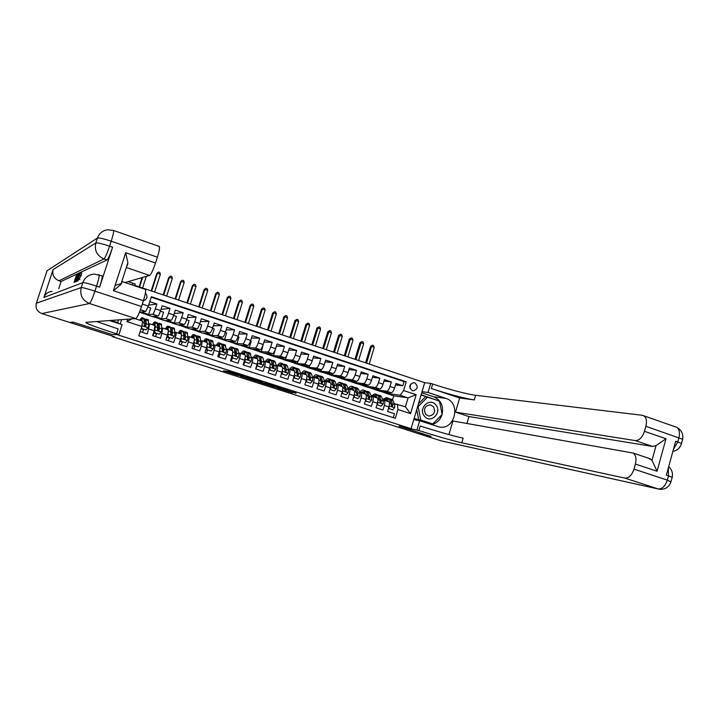 <?xml version="1.0" encoding="UTF-8"?>
<svg xmlns="http://www.w3.org/2000/svg" width="719" height="719" viewBox="0 0 719 719"><rect width="100%" height="100%" fill="white"/><g stroke="black" fill="none" stroke-linecap="round" stroke-linejoin="round"><path stroke-width="1.08" d="M244.109 376.379L229.01 371.57L223.438 370.788L238.079 375.471L232.983 373.718L241.063 375.92L235.967 374.078L244.109 376.379M414.701 382.751L413.955 382.589C409.066 384.35 408.527 387.056 412.338 390.705L413.039 390.857C417.964 389.132 418.521 386.436 414.701 382.751M295.976 393.293L283.214 388.88L276.644 387.784L292.633 392.862L279.394 388.476L296.084 392.942M116.793 334.605L112.074 334.542L73.527 322.238L69.977 322.534L114.519 336.744L112.479 336.69L376.145 420.714L381.124 421.747L418.143 433.548L430.762 436.289L399.027 426.16L411.088 428.686L116.802 334.56M262.606 382.301L245.979 376.999L240.092 376.127L256.431 381.313L262.606 382.301M266.255 383.416L281.165 388.206L274.631 387.119L258.373 381.969L266.255 383.416M395.531 384.881L402.82 385.743L395.953 383.461L394.605 387.999L390.004 386.48C388.979 389.482 387.838 391.055 386.561 391.199L374.806 389.608L378.329 389.959L378.679 388.799M384.018 381.106L391.37 381.933L384.458 379.632L383.092 384.189L378.464 382.661C377.439 385.681 376.298 387.262 375.048 387.406L363.562 385.914L367.014 386.238L367.373 385.033M372.415 377.304L379.83 378.095L372.864 375.785L371.498 380.351L366.834 378.814C365.8 381.843 364.677 383.434 363.454 383.595L352.247 382.202L355.608 382.49L355.986 381.241M360.722 373.485L368.209 374.24L361.199 371.903L359.815 376.486L355.123 374.941C354.09 377.978 352.975 379.578 351.78 379.758L340.851 378.464L344.131 378.724L344.527 377.412M348.949 369.638L356.507 370.348L349.443 368.002L348.05 372.595L343.322 371.031C342.28 374.087 341.183 375.704 340.015 375.884L329.374 374.689L332.564 374.923L332.978 373.556M337.085 365.764L344.716 366.429L337.597 364.066L336.195 368.676L331.432 367.103C330.389 370.159 329.302 371.795 328.17 371.984L317.807 370.896L320.917 371.094L321.384 369.566M325.132 361.873L332.834 362.475L325.671 360.093L324.26 364.731L319.461 363.14C318.409 366.214 317.34 367.849 316.225 368.056L306.168 367.076L309.188 367.247L309.763 365.369M313.089 357.954L320.872 358.502L313.655 356.103L312.235 360.749L307.39 359.149C306.348 362.232 305.287 363.886 304.209 364.102L294.439 363.23L297.369 363.365L298.133 360.884M300.955 354.009L308.819 354.494L301.549 352.076L300.111 356.741L295.239 355.123C294.188 358.224 293.136 359.886 292.094 360.12L282.63 359.347L285.47 359.455L286.557 355.905M288.723 350.045L296.677 350.459L289.344 348.023L287.906 352.696L282.998 351.079C281.938 354.188 280.904 355.86 279.889 356.103L270.73 355.447L273.481 355.51L275.44 349.182M276.402 346.055L284.445 346.396L277.058 343.934L275.611 348.634L270.659 346.998C269.598 350.117 268.582 351.807 267.594 352.058L258.741 351.51L261.41 351.546L263.037 345.084M263.99 342.046L272.115 342.298L264.673 339.826L263.217 344.536L258.229 342.882C257.168 346.019 256.162 347.717 255.2 347.987L246.671 347.547L249.241 347.547L251.228 341.183L250.554 340.959M251.47 338.011L259.694 338.164L252.198 335.674L250.733 340.402L245.709 338.739C244.64 341.885 243.651 343.601 242.725 343.88L234.511 343.556L236.982 343.52L238.987 337.13L237.971 336.798M238.861 333.967L247.183 334.011L239.634 331.495L238.151 336.24L233.091 334.569C232.021 337.723 231.042 339.449 230.143 339.736L222.27 339.53L224.643 339.467L226.656 333.059L225.29 332.6M226.152 329.895L234.574 329.814L226.97 327.289L225.478 332.043L220.374 330.363C219.304 333.526 218.333 335.27 217.48 335.575L209.93 335.485L212.204 335.378L214.226 328.942L212.518 328.385M213.336 325.815L221.874 325.599L214.208 323.047L212.698 327.819L207.566 326.12C206.488 329.302 205.535 331.055 204.708 331.369L197.5 331.405L199.675 331.261L201.715 324.808L199.648 324.125M200.412 321.717L209.076 321.339L201.347 318.769L199.828 323.559L194.66 321.851C193.573 325.042 192.638 326.803 191.847 327.136L184.972 327.289L187.048 327.118L189.106 320.638L186.679 319.838M187.389 317.609L196.179 317.052L188.387 314.464L186.859 319.272L181.646 317.546C180.559 320.755 179.642 322.525 178.878 322.876L172.362 323.146L174.331 322.939L176.398 316.441L173.612 315.515M174.259 313.493L183.174 312.729L175.328 310.123L173.791 314.949L168.534 313.214C167.446 316.432 166.547 318.22 165.819 318.58L159.645 318.975L161.514 318.733L163.599 312.208L160.436 311.165M161.011 309.377L170.079 308.379L162.17 305.746L160.625 310.59C159.537 313.817 158.638 315.614 157.928 315.983L151.979 316.459L146.847 314.769L148.608 314.491L150.702 307.939L147.889 307.013M140.151 331.639L147.296 333.94L149.705 323.82L148.707 323.82M154.891 325.509L154.172 330.794L152.617 335.656L160.562 338.227L162.898 328.116L161.892 328.098M168.03 329.787L168.147 329.823C168.525 330.407 168.273 332.16 167.383 335.081L165.846 339.925L173.728 342.478L175.265 337.642C176.146 334.721 176.389 332.969 175.993 332.385L174.969 332.349M181.08 334.038L181.197 334.083C181.61 334.668 181.377 336.42 180.505 339.332L178.968 344.167L186.796 346.693L188.324 341.876C189.187 338.964 189.412 337.211 188.98 336.618L187.947 336.564M194.022 338.263L194.148 338.298C194.588 338.901 194.382 340.644 193.519 343.556L191.991 348.364L199.765 350.872L201.275 346.073C202.138 343.17 202.336 341.417 201.877 340.815L200.826 340.743M206.874 342.451L207 342.487C207.476 343.098 207.288 344.841 206.434 347.744L204.924 352.535L212.626 355.024L214.136 350.243C214.981 347.349 215.161 345.596 214.666 344.985L213.606 344.904M219.619 346.603L219.762 346.648C220.266 347.259 220.095 349.012 219.25 351.906L217.749 356.678L225.398 359.149L226.889 354.377C227.734 351.492 227.887 349.749 227.366 349.128L226.296 349.021M232.273 350.728L232.417 350.773C232.956 351.393 232.803 353.146 231.967 356.022L230.475 360.785L238.07 363.239L239.553 358.484C240.389 355.608 240.523 353.856 239.966 353.236L238.879 353.119M244.828 354.818L244.981 354.871C245.547 355.501 245.422 357.244 244.595 360.12L243.112 364.866L250.643 367.292L252.117 362.565C252.944 359.698 253.061 357.945 252.477 357.307L251.371 357.181M257.294 358.88L257.456 358.934C258.049 359.572 257.941 361.315 257.114 364.182L255.649 368.91L263.127 371.328L264.592 366.609C265.41 363.751 265.509 361.999 264.889 361.36L263.774 361.217M269.661 362.915L269.832 362.969C270.461 363.607 270.362 365.36 269.553 368.218L268.097 372.927L275.521 375.318L276.968 370.618C277.777 367.769 277.858 366.025 277.21 365.369L276.087 365.225M281.947 366.915L282.118 366.969C282.774 367.625 282.702 369.368 281.893 372.217L280.446 376.909L287.816 379.29L289.254 374.608C290.054 371.768 290.117 370.015 289.442 369.359L288.301 369.198M294.134 370.887L294.305 370.941C294.997 371.606 294.943 373.35 294.143 376.19L292.705 380.872L300.021 383.227L301.45 378.562C302.241 375.731 302.286 373.979 301.585 373.314L300.425 373.143M306.231 374.833L306.411 374.887C307.13 375.561 307.085 377.304 306.303 380.135L304.874 384.8L312.136 387.137L313.556 382.481C314.338 379.659 314.365 377.915 313.628 377.241L312.468 377.062M318.238 378.742L318.427 378.805C319.164 379.479 319.146 381.232 318.373 384.045L316.953 388.691L324.161 391.019L325.572 386.382C326.345 383.569 326.354 381.816 325.59 381.142L324.413 380.953M330.156 382.625L330.354 382.688C331.126 383.371 331.117 385.123 330.354 387.927L328.942 392.565L336.097 394.875L337.499 390.246C338.263 387.442 338.254 385.699 337.472 385.007L336.276 384.809M341.992 386.48L342.19 386.552C342.99 387.244 343.008 388.988 342.244 391.783L340.842 396.403L347.942 398.694L349.335 394.084C350.09 391.289 350.063 389.545 349.254 388.853L348.05 388.646M353.739 390.309L353.946 390.381C354.773 391.082 354.8 392.826 354.045 395.612L352.661 400.213L359.707 402.487L361.091 397.904C361.837 395.108 361.792 393.365 360.956 392.664L359.743 392.448M365.405 394.111L365.612 394.183C366.465 394.884 366.51 396.627 365.764 399.413L364.389 404.006L371.381 406.262L372.757 401.687C373.503 398.901 373.44 397.158 372.577 396.448L371.346 396.223M376.981 397.886L377.196 397.958C378.068 398.668 378.14 400.411 377.403 403.188L376.028 407.763L382.975 410.001L384.341 405.435C385.078 402.667 384.998 400.923 384.108 400.213L382.868 399.98M394.605 387.999C393.581 391.001 392.421 392.565 391.145 392.7L379.281 391.073L374.806 389.608M383.092 384.189C382.068 387.199 380.926 388.781 379.668 388.925L368.074 387.397L363.562 385.914M371.498 380.351C370.465 383.38 369.332 384.971 368.101 385.123L356.786 383.694L352.247 382.202M359.815 376.486C358.781 379.524 357.667 381.124 356.462 381.295L345.417 379.965L340.851 378.464M348.05 372.595C347.016 375.642 345.911 377.259 344.734 377.439L333.976 376.208L329.374 374.689M336.195 368.676C335.162 371.732 334.065 373.359 332.915 373.547L322.445 372.415L317.807 370.896M324.26 364.731C323.217 367.795 322.13 369.431 321.016 369.638L310.833 368.604L306.168 367.076M312.235 360.749C311.183 363.832 310.114 365.477 309.026 365.692L299.14 364.767L294.439 363.23M300.111 356.741C299.059 359.833 298.008 361.486 296.947 361.72L287.357 360.902L282.63 359.347M287.906 352.696C286.854 355.806 285.811 357.478 284.778 357.711L275.494 357.01L270.73 355.447M275.611 348.634C274.55 351.744 273.517 353.433 272.519 353.676L263.549 353.083L258.741 351.51M263.217 344.536C262.156 347.663 261.141 349.353 260.17 349.614L251.515 349.137L246.671 347.547M250.733 340.402C249.664 343.538 248.666 345.246 247.722 345.524L239.391 345.156L234.511 343.556M238.151 336.24C237.081 339.395 236.093 341.112 235.185 341.399L227.177 341.148L222.27 339.53M225.478 332.043C224.4 335.207 223.429 336.941 222.557 337.238L214.873 337.103L209.93 335.485M212.698 327.819C211.629 331.001 210.667 332.744 209.831 333.059L202.479 333.041L197.5 331.405M199.828 323.559C198.75 326.75 197.806 328.511 197.006 328.835L189.996 328.942L184.972 327.289M186.859 319.272C185.781 322.472 184.855 324.242 184.082 324.584L177.413 324.808L172.362 323.146M173.791 314.949C172.704 318.166 171.796 319.946 171.059 320.297L164.741 320.647L159.645 318.975M143.369 300.803C147.332 299.122 148.006 296.552 145.382 293.082M134.768 285.371L424.704 382.688L411.088 428.686M120.199 324.035L121.61 319.649M402.82 385.743L404.051 381.582L406.19 381.816L151.35 296.704L148.348 306.069L145.687 311.525L139.477 312.199M406.19 381.816L403.593 390.543L416.157 394.704L410.549 413.623L397.949 409.533L395.333 418.296L138.794 335.854L141.814 326.444L126.966 321.627L127.757 319.182M142.326 304.074L148.348 306.069M258.337 355.752L260.521 360.911M235.176 352.849L235.652 352.885M222.539 348.796L223.079 348.832M210.281 343.916L209.804 344.716L210.406 344.752M197.186 340.626L197.635 340.644M148.644 305.135L156.877 303.993L155.331 308.837C154.234 312.073 153.345 313.87 152.653 314.248L146.847 314.769M393.311 417.649L394.488 413.713L387.595 411.493L388.952 406.936C389.68 404.168 389.599 402.424 388.7 401.705L388.476 401.633M170.079 308.379L168.534 313.214M183.174 312.729L181.646 317.546M196.179 317.052L194.66 321.851M209.076 321.339L207.566 326.12M221.874 325.599L220.374 330.363M234.574 329.814L233.091 334.569M247.183 334.011L245.709 338.739M259.694 338.164L258.229 342.882M272.115 342.298L270.659 346.998M284.445 346.396L282.998 351.079M296.677 350.459L295.239 355.123M308.819 354.494L307.39 359.149M320.872 358.502L319.461 363.14M332.834 362.475L331.432 367.103M344.716 366.429L343.322 371.031M356.507 370.348L355.123 374.941M368.209 374.24L366.834 378.814M379.83 378.095L378.464 382.661M391.37 381.933L390.004 386.48M404.051 381.582L151.197 297.172M156.877 303.993L149.768 301.629M392.52 399.89L393.733 395.818L408.068 397.877L400.088 395.252L385.968 393.275L389.572 393.653L389.905 392.538M393.733 395.818L385.968 393.275M145.687 311.525L140.412 309.79M134.956 318.634L142.605 321.132L141.814 326.444M112.649 336.141L112.479 336.69M394.3 403.701L405.417 406.81L408.068 397.877L416.157 394.704M368.748 387.487L374.842 389.491M357.442 383.775L363.598 385.797M346.064 380.036L352.283 382.086M334.605 376.28L340.887 378.338M323.056 372.487L329.41 374.572M311.426 368.667L317.843 370.779M299.715 364.821L306.204 366.951M287.924 360.947L294.475 363.104M276.042 357.046L282.666 359.221M264.071 353.119L270.766 355.321M252.018 349.164L258.786 351.384M239.876 345.174L246.716 347.421M227.644 341.157L234.556 343.43M215.323 337.112L222.306 339.404M202.911 333.041L209.966 335.36M190.4 328.934L197.536 331.279M177.809 324.799L185.017 327.163M165.109 320.629L172.398 323.02M152.32 316.432L159.69 318.85M139.477 312.208L146.883 314.643M379.974 391.172L386.004 393.149M141.095 312.019L148.608 314.491M143.171 330.659L143.854 329.329M144.798 326.381L145.157 325.249M154.091 316.288L161.514 318.733M156.158 334.838L156.796 333.526M157.758 330.497L157.928 329.976M169.064 338.946L169.639 337.687M166.988 320.521L174.331 322.939M181.979 343.116L182.392 341.813M179.786 324.727L187.048 327.118M194.642 347.214L195.047 345.911M192.485 328.907L199.675 331.261M207.144 351.249L207.611 349.973M205.086 333.041L212.204 335.378M219.646 355.294L220.032 354.161M217.605 337.157L224.643 339.467M230.026 341.237L236.982 343.52M242.348 345.282L249.241 347.547M254.589 349.308L261.41 351.546M266.74 353.299L273.481 355.51M278.792 357.262L285.47 359.455M290.764 361.19L297.369 363.365M302.654 365.099L309.188 367.247M314.455 368.973L320.917 371.094M326.165 372.819L332.564 374.923M337.795 376.639L344.131 378.724M349.344 380.432L355.608 382.49M360.812 384.198L367.014 386.238M372.19 387.945L378.329 389.959M397.949 409.533L397.427 404.204M400.088 395.252L403.593 390.543M383.497 391.657L389.572 393.653M131.82 318.877L126.966 321.627M410.549 413.623L405.417 406.81M410.046 388.539L410.549 384.153M248.388 377.79L242.114 376.702L249.295 378.841L252.953 379.335L248.415 377.718M271.638 385.357L263.801 383.11L271.638 385.357M141.661 326.929L141.922 328.61L145.912 329.895L148.096 327.666L148.734 324.602L148.141 319.73M145.553 324.368L144.708 326.336M143.638 329.266L142.452 332.376M142.065 320.953L141.76 317.636L139.639 320.162M141.4 320.737L141.176 319.335L140.052 320.297M141.922 328.61L145.912 329.895M141.625 328.61L141.463 327.558M144.079 318.4L144.267 325.33L145.058 326.426L145.858 325.851L146.218 323.784L145.84 318.975L144.528 320.009M141.284 328.116L141.463 327.585M144.564 321.007L145.256 320.665L145.472 321.465L145.858 325.851M142.578 287.986L146.308 276.375M139.54 286.971L142.605 277.444M142.083 277.597L139.109 286.827M435.795 404.878C429.558 396.852 417.658 408.796 424.498 416.274C430.798 424.264 442.571 412.32 435.795 404.878M433.386 406.577L430.286 404.842C424.794 405.813 423.257 408.985 425.666 414.369L428.695 416.085C434.222 415.169 435.795 412.005 433.386 406.577M432.784 423.949L420.75 420.058L418.099 406.621L427.517 397.158L439.507 401.13L442.122 414.486L432.784 423.949L418.692 419.671L416.714 409.686M418.422 403.907L425.432 396.879L427.517 397.158M418.692 419.671L420.75 420.058M417.64 406.55L418.099 406.621M80.51 276.015L79.378 279.367M81.741 273.103L80.977 276.177L79.62 275.719L80.052 273.822M101.855 275.781L102.134 275.871C102.422 277.192 101.586 280.949 99.626 287.151L112.604 247.228C110.142 254.535 108.281 258.777 107.032 259.972L104.021 258.948L58.967 280.761C53.925 278.541 51.975 274.802 53.116 269.571L43.931 297.459C45.351 293.81 48.056 291.806 52.047 291.438M58.742 288.687L61.115 281.462L107.032 259.972M73.122 322.112L111.939 334.506L118.905 334.587L116.559 333.841C101.226 328.907 91.241 325.356 86.613 323.191L85.84 322.346L135.729 318.58L89.516 303.508L41.819 313.565L69.581 322.409L73.122 322.112M134.633 285.794L135.199 284.032L128.144 281.623M118.905 334.587L122.113 324.646L109.459 320.566M121.862 282.657L120.81 284.598L113.395 290.719L125.699 252.737L155.511 263.001L157.38 257.195L111.193 241.216L109.576 246.186L112.604 247.228M155.511 263.001C153.075 270.209 151.098 274.352 149.588 275.431L126.328 267.522M115.13 285.38L121.592 283.52M124.962 282.54L149.588 275.431M158.953 246.338L159.366 246.482C159.834 247.839 159.178 251.407 157.38 257.195M41.819 313.565C37.1 311.534 35.276 308.083 36.345 303.193L47.041 270.784L97.425 238.034L95.816 242.968C94.207 250.419 96.939 255.739 104.021 258.948C105.253 257.753 107.104 253.492 109.576 246.186C102.089 243.705 97.496 242.636 95.816 242.968L53.116 269.571M117.655 322.561L118.518 319.883M111.103 320.44L118.186 322.732L117.997 323.325M145.139 289.29L145.472 289.424C145.993 290.8 145.301 294.556 143.414 300.686L113.395 290.719M99.626 287.151L96.571 286.135L94.944 291.15L141.535 306.528L143.414 300.686M141.535 306.528C139.091 313.763 137.149 317.78 135.729 318.58M61.115 281.462L58.967 280.761M116.559 333.841L118.15 328.898L96.598 321.537M125.699 252.737L127.883 262.714L127.425 265.464M74.075 282.396L76.663 274.496L77.436 274.128L75.109 279.637L75.774 279.853M75.109 279.637L74.228 282.333M76.448 275.539L77.113 275.763M75.073 281.983L78.065 273.84L75.89 281.641M75.711 281.722L77.697 274.964L75.225 281.92M78.155 274.514L78.623 274.667M78.218 273.885L78.838 274.092M76.852 281.255L77.203 280.042L76.268 281.488M76.106 281.56L79.288 273.274L77.014 281.183M78.146 276.312L77.14 279.089L78.272 276.348M79.288 273.274L79.872 273.463M77.895 280.823L78.542 279.089L79.908 279.547M79.998 273.804L78.371 277.84L79.728 278.289M78.371 277.84L77.436 281.012M77.248 281.093L80.384 272.654L79.881 275.35L81.247 275.799M78.542 279.089L78.092 280.743M675.186 426.753L676.669 427.275C679.338 429.216 680.102 432.703 678.943 437.736L677.783 441.969L675.662 441.232L666.351 475.169L668.49 475.879L667.322 480.13C665.219 486.242 662.127 489.163 658.047 488.911L624.892 478.099C628.828 478.297 631.866 475.304 633.996 469.121L667.322 480.13L670.953 481.865M658.469 489.037L441.367 440.909L418.458 433.656L431.094 436.397L399.144 426.196L418.907 430.555C434.078 435.426 454.138 441.151 461.796 442.787L624.892 478.099M413.758 419.662L419.653 420.777L439.354 426.996C455.073 430.295 461.283 402.739 445.852 398.389L428.021 392.457L430.717 383.353L432.658 384.009C447.703 389.096 467.808 394.389 475.654 395.279L642.328 415.285L676.669 427.275C681.441 429.899 683.427 433.89 682.619 439.255L645.86 426.286L644.467 431.328L666.01 438.743L657.058 471.251L651.98 460.358L656.052 445.591L652.475 446.427L635.308 440.594C639.29 440.576 642.346 437.494 644.467 431.328M419.653 420.777L416.948 429.926M657.058 471.251L635.398 464.052C636.63 458.677 635.875 455.01 633.124 453.051L452.907 420.983L448.926 434.573M466.937 423.464L468.95 416.562L455.504 412.131L635.308 440.594M459.639 397.993L431.328 388.521C446.382 393.59 466.478 398.928 474.306 399.89L459.639 397.993L455.504 412.131M635.398 464.052L633.996 469.121M422.035 391.702L428.021 392.457M424.695 382.715L430.717 383.353M645.86 426.286C647.055 421.208 646.372 417.703 643.811 415.798M649.023 458.389L651.98 460.358M468.95 416.562L652.475 446.427M418.907 430.555L420.247 426.008C435.408 430.897 455.469 436.586 463.144 438.15L461.796 442.787M656.052 445.591L666.01 438.743M421.711 392.79L433.674 396.762C440.936 400.07 443.749 405.965 442.113 414.45M442.095 414.512C440.28 420.004 436.748 423.374 431.508 424.605M414.135 418.395L432.685 423.931M439.336 401.076L421.136 394.749M427.481 397.158L421.055 395.028M437.709 400.537L439.273 400.753M154.459 329.823L155.196 332.906L159.16 334.191L161.326 331.962L161.937 328.898L161.191 323.99M158.728 328.232L157.731 330.461M156.625 333.472L155.43 336.564M154.72 329.823L155.349 326.75L154.873 321.932C154.396 321.645 153.605 322.579 152.509 324.727M154.576 325.41L154.297 323.622L152.922 324.862M155.196 332.906L159.16 334.191M154.882 332.906L154.423 329.949M152.752 335.234L154.54 330.695M156.499 333.859L154.037 333.059L152.967 335.773M157.155 322.678L157.524 329.644L158.306 330.731L159.106 330.156L159.438 328.089L158.926 323.253L157.668 324.089M154.037 333.059L154.639 331.306M157.731 325.141L158.342 324.943L158.593 325.752L159.106 330.156M154.666 292.049L160.355 274.281L157.353 273.256L156.796 273.418L151.188 290.88M151.655 291.033L157.353 273.256L158.584 272.052L159.789 272.456L160.355 274.281M156.796 273.418L158.584 272.052M167.68 334.101L168.372 337.175L172.308 338.442L174.456 336.222L175.041 333.167L174.151 328.232M171.778 332.133L170.7 334.425M169.504 337.642L168.309 340.725M167.904 334.101L168.498 331.037L167.895 326.183C167.374 325.887 166.556 326.812 165.442 328.942M167.653 329.67L167.311 327.864L165.882 329.086M168.372 337.175L172.308 338.442M168.039 337.166L167.608 334.353M169.378 338.029L166.943 337.238L165.864 339.934M170.142 326.92L170.691 327.963L170.682 333.913L171.446 335L172.254 334.425L172.56 332.358L171.904 327.496L170.7 328.179M166.943 337.238L167.707 335.027M170.789 329.275L171.607 329.994L172.254 334.425M166.673 296.075L172.326 278.37L169.342 277.345L168.749 277.498L163.186 294.907M163.68 295.069L169.342 277.345L170.556 276.141L171.751 276.554L172.326 278.37M168.749 277.498L170.556 276.141M180.793 338.343L181.449 341.408L185.349 342.666L187.479 340.455L188.036 337.4L187.003 332.43M184.72 336.052L183.803 337.876M182.293 341.777L181.089 344.85M180.981 338.343L181.548 335.288L180.811 330.407C180.262 330.102 179.417 331.01 178.276 333.131M180.631 333.895L180.235 332.088L178.743 333.283M181.449 341.408L185.349 342.666M181.089 341.39L180.685 338.73M183.03 331.135L184.019 336.088L183.731 338.155L184.495 339.242L185.295 338.667L185.574 336.591L184.792 331.711L183.633 332.268M183.749 333.409L184.531 334.209L185.295 338.667M178.591 300.075L184.208 282.423L181.251 281.417L180.622 281.551L175.094 298.906M175.625 299.077L181.251 281.417L182.446 280.203L183.633 280.608L184.208 282.423M180.622 281.551L182.446 280.203M193.815 342.55L194.427 345.605L198.291 346.855L200.412 344.653L200.943 341.597L199.765 336.6M197.554 339.988L196.925 341.112M194.984 345.884L193.779 348.94M193.959 342.559L194.498 339.503L193.627 334.596C193.043 334.281 192.171 335.18 191.011 337.283M193.501 338.092L193.052 336.267L191.506 337.445M194.427 345.605L198.291 346.855M194.049 345.587L193.663 343.062M195.82 335.315L196.952 340.294L196.691 342.37L197.437 343.448L198.237 342.873L198.498 340.797L197.581 335.89L196.458 336.339M196.602 337.535L197.348 338.388L198.237 342.873M190.427 304.047L196.017 286.459L193.069 285.452L192.422 285.578L186.922 302.87M187.479 303.058L193.069 285.452L194.247 284.239L195.424 284.643L196.017 286.459M192.422 285.578L194.247 284.239M206.73 346.729L207.297 349.776L211.143 351.016L213.192 348.868L213.741 345.767L212.429 340.743M207.584 349.964L206.371 353.002M206.838 346.738L207.351 343.682L206.353 338.757C205.733 338.433 204.834 339.314 203.657 341.399M206.281 342.253L205.778 340.42L204.178 341.57M207.297 349.776L211.143 351.016M206.901 349.749L206.542 347.367M208.51 339.467L209.786 344.473L209.544 346.549L210.281 347.619L211.08 347.043L211.314 344.976L210.73 341.049L210.281 340.042L209.175 340.393M209.364 341.651L211.08 347.043M202.192 308.002L207.737 290.458L204.807 289.46L204.133 289.577L198.669 306.815M199.253 307.013L204.807 289.46L205.967 288.247L207.135 288.652L207.737 290.458M204.133 289.577L205.967 288.247M219.547 350.881L220.077 353.91L223.888 355.141L225.973 352.948L226.449 349.901L224.993 344.85M222.908 347.843L222.495 348.49M220.086 354.009L218.864 357.037M219.619 350.89L220.041 347.457M219.96 346.971L218.98 342.891C218.333 342.55 217.408 343.421 216.203 345.488M218.962 346.387L218.405 344.545L216.752 345.668M220.077 353.91L223.888 355.141M219.663 353.874L219.331 351.645M221.101 343.583L221.847 344.68L222.306 350.692L223.034 351.762L223.834 351.187L224.04 349.119L222.872 344.158L221.803 344.437M222.027 345.74L223.834 351.187M213.867 311.92L219.376 294.431L216.473 293.442L215.763 293.541L210.334 310.734M210.955 310.941L216.473 293.442L217.614 292.229L218.774 292.624L219.376 294.431M215.763 293.541L217.614 292.229M232.264 354.997L232.758 358.017L236.542 359.239L238.564 357.109L239.059 354.009L237.468 348.931M235.437 351.771L235.077 352.292M232.498 358.026L231.266 361.046M232.309 355.006L232.74 351.834M232.579 350.962L231.518 346.98C230.826 346.639 229.882 347.493 228.66 349.551M231.554 350.495L230.943 348.634L229.235 349.74M232.758 358.017L236.542 359.239M232.327 357.972L232.012 355.878M233.612 347.672L234.403 348.778L234.969 354.809L235.688 355.869L236.479 355.294L236.668 353.227L235.904 349.272L235.383 348.248L234.322 348.463M234.601 349.829L236.479 355.294M225.46 315.812L230.934 298.376L228.049 297.396L227.312 297.486L221.919 314.625M222.566 314.841L228.049 297.396L229.172 296.183L230.323 296.579L230.934 298.376M227.312 297.486L229.172 296.183M244.882 359.087L245.341 362.088L249.098 363.311L251.156 361.127L251.569 358.08L249.844 352.975M244.864 361.855L243.588 365.018M244.891 359.096L245.341 356.103M245.107 354.988L243.957 351.052C243.238 350.692 242.258 351.537 241.018 353.577M244.047 354.566L243.382 352.696L241.629 353.775M245.341 362.088L249.098 363.311M244.891 362.043L244.604 360.084M246.015 351.726L246.86 352.849L247.534 358.889L248.244 359.949L249.035 359.374L249.205 357.307L248.352 353.335L247.794 352.31L246.752 352.472M247.075 353.892L248.54 359.329L249.035 359.374M236.973 319.676L242.411 302.295L239.544 301.324L238.78 301.405L233.423 318.481M234.097 318.706L239.544 301.324L240.649 300.111L241.8 300.497L242.411 302.295M238.78 301.405L240.649 300.111M257.393 363.203L257.833 366.133L261.563 367.337L263.603 365.162L263.99 362.124L263.037 358.134L262.138 357.001M257.258 365.342L255.811 368.964M257.528 362.673L257.833 360.408M257.546 359.006L256.306 355.087C255.551 354.719 254.553 355.554 253.295 357.577M256.44 358.601L255.73 356.732L253.924 357.783M257.833 366.133L261.563 367.337M257.366 366.079L257.096 364.254M257.833 360.12L260.152 360.875L260.008 362.942L260.709 363.994L261.5 363.428L260.7 357.37L260.107 356.336L259.092 356.453M259.469 357.936L260.979 363.374L261.5 363.428M248.406 323.514L253.807 306.186L250.967 305.216L250.176 305.287L244.855 322.319M245.556 322.552L250.967 305.216L252.054 304.011L253.196 304.398L253.807 306.186M250.176 305.287L252.054 304.011M269.814 367.31L270.227 370.15L273.93 371.346L275.952 369.18L276.321 366.142L275.287 362.133L274.334 360.983M269.562 368.82L268.349 372.1M269.886 363.005L268.555 359.096C267.783 358.718 266.749 359.536 265.473 361.549M268.753 362.619L267.989 360.731L266.129 361.765M270.227 370.15L273.93 371.346M269.751 370.087L269.499 368.398M270.569 359.752L271.494 360.902L272.384 366.969L273.085 368.011L273.867 367.445L273.984 365.378L272.959 361.378L272.339 360.336L271.333 360.408M271.764 361.963L273.328 367.391L273.867 367.445M259.766 327.325L265.131 310.06L262.309 309.089L261.482 309.152L256.207 326.129M256.935 326.372L262.309 309.089L263.379 307.885L264.511 308.271L265.131 310.06M261.482 309.152L263.379 307.885M282.127 371.39L282.531 374.132L286.207 375.318L288.22 373.152L288.562 370.123L287.438 366.106L286.45 364.946M282.145 366.987L280.725 363.077C279.916 362.691 278.864 363.49 277.57 365.486M280.967 366.6L280.158 364.704L278.244 365.71M282.531 374.132L286.207 375.318M282.037 374.069L281.803 372.505M282.702 363.724L283.681 364.875L285.362 372.002L286.144 371.435L286.243 369.368L285.137 365.351L284.481 364.299L283.475 364.344M283.978 365.971L285.587 371.372L286.144 371.435M271.045 331.108L276.375 313.897L273.571 312.936L272.726 312.99L267.477 329.913M268.232 330.165L273.571 312.936L274.631 311.722L275.745 312.109L276.375 313.897M272.726 312.99L274.631 311.722M294.359 375.435L294.745 378.086L298.394 379.264L300.389 377.107L300.704 374.078L299.499 370.051L298.466 368.874M289.442 369.359L294.305 370.941L292.804 367.023C291.959 366.627 290.88 367.418 289.577 369.404M293.091 370.546L292.238 368.64L290.278 369.629M294.745 378.086L298.394 379.264M294.233 378.014L294.026 376.585M294.754 367.661L295.77 368.829L297.549 375.965L298.331 375.399L298.403 373.332L297.217 369.296L296.525 368.245L295.536 368.254M296.102 369.961L297.756 375.327L298.331 375.399M282.243 334.874L287.546 317.708L284.76 316.755L283.888 316.8L278.666 333.67M279.448 333.931L284.76 316.755L285.803 315.551L286.917 315.929L287.546 317.708M283.888 316.8L285.803 315.551M306.492 379.452L306.869 382.014L310.491 383.182L312.468 381.025L312.765 378.005L311.48 373.961L310.401 372.775M306.384 374.878L304.793 370.941C303.921 370.537 302.825 371.319 301.495 373.278M305.135 374.473L304.227 372.559L302.223 373.521M306.869 382.014L310.491 383.182M306.339 381.933L306.15 380.63M306.707 371.57L307.777 372.748L309.646 379.893L310.419 379.326L310.482 377.259L309.215 373.215L308.487 372.154L307.507 372.136M308.145 373.943L309.826 379.246L310.419 379.326M304.928 373.799L304.479 374.257M293.37 338.604L298.646 321.501L295.877 320.548L294.97 320.584L289.784 337.4M290.602 337.678L295.877 320.548L296.893 319.344L297.999 319.721L298.646 321.501M294.97 320.584L296.893 319.344M318.544 383.434L318.903 385.905L322.498 387.074L324.467 384.926L324.736 381.906L323.37 377.843L322.247 376.648M318.382 378.787L316.693 374.833C315.785 374.419 314.661 375.192 313.313 377.16M317.079 378.365L316.126 376.441L314.077 377.385M318.903 385.905L322.498 387.074M318.355 385.824L318.184 384.656M318.58 375.453L319.694 376.639L321.663 383.793L322.427 383.227L322.463 381.169L321.114 377.107L320.359 376.037L319.389 376.001M320.117 377.915L321.815 383.146L322.427 383.227M316.836 377.601L316.315 378.113M304.425 342.316L309.664 325.258L306.914 324.323L305.988 324.341L300.83 341.112M301.665 341.39L306.914 324.323L307.921 323.11L309.017 323.487L309.664 325.258M305.988 324.341L307.921 323.11M330.506 387.397L330.848 389.779L334.416 390.929L336.366 388.79L336.618 385.77L335.171 381.699L334.011 380.495M330.282 382.67L328.502 378.697C327.567 378.266 326.408 379.048 325.033 381.025M328.942 382.229L327.945 380.297L325.842 381.223M330.848 389.779L334.416 390.929M330.291 389.689L330.138 388.646M330.372 379.308L331.522 380.504L333.58 387.658L334.344 387.101L334.362 385.042L332.933 380.971L332.151 379.884L331.18 379.83M332.007 381.897L333.724 387.011L334.344 387.101M328.655 381.394L328.071 381.951M315.407 346.001L320.602 328.996L317.879 328.062L316.926 328.08L311.803 344.796M312.666 345.084L317.879 328.062L318.868 326.848L319.955 327.226L320.602 328.996M316.926 328.08L318.868 326.848M342.379 391.325L342.702 393.617L346.243 394.758L348.185 392.619L348.409 389.608L346.891 385.528L345.686 384.314M342.1 386.516L340.231 382.535C339.26 382.095 338.065 382.868 336.672 384.863M340.725 386.067L339.674 384.126L337.526 385.033M342.702 393.617L346.243 394.758M342.127 393.527L341.992 392.601M342.073 383.128L343.269 384.341L345.417 391.504L346.181 390.947L346.172 388.88L344.671 384.8L343.853 383.712L342.891 383.64M343.844 385.923L345.533 390.848L346.181 390.947M340.393 385.159L339.736 385.752M326.309 349.659L331.477 332.708L328.763 331.783L327.783 331.783L322.696 348.454M323.586 348.751L328.763 331.783L329.742 330.569L330.821 330.938L331.477 332.708M327.783 331.783L329.742 330.569M354.161 395.216L354.476 397.427L357.99 398.56L359.913 396.43L360.12 393.419L358.52 389.33L357.28 388.107M353.829 390.345L351.879 386.337C350.863 385.887 349.65 386.669 348.221 388.664M352.409 389.878L351.321 387.927L349.137 388.799M354.476 397.427L357.99 398.56M353.883 397.328L353.775 396.537M353.694 386.93L354.925 388.152L357.163 395.324L357.918 394.758L357.9 392.7L356.318 388.611L355.474 387.514L354.512 387.424M352.04 388.898L351.321 389.527M356.57 392.493L357.262 394.659L357.918 394.758M337.139 353.299L342.28 336.393L339.584 335.476L338.577 335.467L333.526 352.085M334.443 352.391L339.584 335.476L340.545 334.263L341.615 334.632L342.28 336.393M338.577 335.467L340.545 334.263M365.863 399.09L366.16 401.211L369.656 402.334L371.561 400.213L371.741 397.212L370.069 393.104L368.784 391.864M365.468 394.138L363.437 390.12C362.403 389.662 361.163 390.426 359.725 392.403M364.021 393.661L362.879 391.702L360.632 392.583M366.16 401.211L369.656 402.334M365.558 401.112L365.459 400.438M365.225 390.705L366.501 391.936L368.829 399.108L369.584 398.551L369.539 396.493L367.885 392.385L366.052 391.181M363.733 392.951L363.356 393.446M363.607 392.628L362.825 393.275M368.263 396.475L368.901 398.443L369.584 398.551M347.897 356.912L353.002 340.06L350.333 339.143L349.299 339.125L344.275 355.689M345.219 356.013L350.333 339.143L351.276 337.93L352.346 338.298L353.002 340.06M349.299 339.125L351.276 337.93M377.475 402.928L377.763 404.968L381.232 406.082L383.128 403.97L383.281 400.968L381.537 396.852L380.216 395.603M377.035 397.904L374.914 393.868L371.247 395.98M375.543 397.418L374.356 395.45L372.038 396.331M377.763 404.968L381.232 406.082M377.142 404.86L377.062 404.312M376.675 394.443L377.996 395.693L380.414 402.865L381.16 402.307L381.097 400.249L379.371 396.142L377.511 394.911M375.192 396.582L374.743 397.158M375.084 396.322L374.248 396.996M379.848 400.384L380.459 402.2L381.16 402.307M358.583 360.498L363.661 343.7L361.001 342.792L359.949 342.765L354.961 359.275M355.923 359.599L361.001 342.792L361.936 341.579L362.996 341.938L363.661 343.7M359.949 342.765L361.936 341.579M389.006 406.738L389.285 408.698L392.718 409.803L394.605 407.691L394.74 404.698L392.925 400.564L391.558 399.315M388.512 401.642L386.31 397.598L382.679 399.539M386.984 401.148L385.761 399.171L383.371 400.061M389.285 408.698L392.718 409.803M388.053 398.164L389.401 399.413L391.909 406.603L392.646 406.046L392.574 403.988L390.768 399.863L388.889 398.614M386.57 400.195L386.049 400.843M386.489 399.998L385.582 400.69M391.352 404.231L391.936 405.929L392.646 406.046M369.207 364.066L374.248 347.313L371.606 346.414L370.537 346.378L365.567 362.843M366.555 363.176L371.606 346.414L372.523 345.201L373.574 345.56L374.248 347.313M370.537 346.378L372.523 345.201M391.145 392.7L386.561 391.199M379.668 388.925L375.048 387.406M368.101 385.123L363.454 383.595M356.462 381.295L351.78 379.758M344.734 377.439L340.015 375.884M332.915 373.547L328.17 371.984M321.016 369.638L316.225 368.056M309.026 365.692L304.209 364.102M296.947 361.72L292.094 360.12M284.778 357.711L279.889 356.103M272.519 353.676L267.594 352.058M260.17 349.614L255.2 347.987M247.722 345.524L242.725 343.88M235.185 341.399L230.143 339.736M222.557 337.238L217.48 335.575M209.831 333.059L204.708 331.369M197.006 328.835L191.847 327.136M184.082 324.584L178.878 322.876M171.059 320.297L165.819 318.58M157.928 315.983L152.653 314.248M154.172 330.794L148.851 329.077M388.952 406.936L384.341 405.435M377.403 403.188L372.757 401.687M365.764 399.413L361.091 397.904M354.045 395.612L349.335 394.084M342.244 391.783L337.499 390.246M330.354 387.927L325.572 386.382M318.373 384.045L313.556 382.481M306.303 380.135L301.45 378.562M294.143 376.19L289.254 374.608M281.893 372.217L276.968 370.618M269.553 368.218L264.592 366.609M257.114 364.182L252.117 362.565M244.595 360.12L239.553 358.484M231.967 356.022L226.889 354.377M219.25 351.906L214.136 350.243M206.434 347.744L201.275 346.073M193.519 343.556L188.324 341.876M180.505 339.332L175.265 337.642M167.383 335.081L162.108 333.373M160.625 310.59L155.331 308.837M233.702 373.017L233.486 373.718M233.253 372.873L233.01 373.646L233.244 372.873M256.719 380.369L256.431 381.313M255.227 379.893L254.912 380.881M274.919 386.184L274.631 387.119M273.418 385.699L273.112 386.687M141.922 325.734L148.042 327.72M143.512 329.653L141.041 328.853M146.101 319.928L148.599 320.746M142.011 318.598L144.519 319.416M146.218 323.784L148.734 324.602M142.398 322.534L144.627 323.262M132.305 285.012L132.871 283.25M36.345 303.193L81.238 287.582L82.865 282.612L43.931 297.459M102.134 275.871L94.288 274.092C88.68 274.577 84.869 277.417 82.865 282.612C84.474 282.522 89.048 283.699 96.571 286.135C98.539 279.925 99.384 276.168 99.114 274.856L98.35 274.586M159.366 246.482L113.629 230.493L107.571 229.765C102.574 230.574 99.186 233.324 97.425 238.034C99.123 237.665 103.707 238.726 111.193 241.216C113.054 235.356 113.863 231.788 113.629 230.493L113.341 230.386M89.516 303.508C90.657 302.6 92.472 298.475 94.944 291.15C87.403 288.723 82.838 287.528 81.238 287.582C79.62 295.078 82.379 300.38 89.516 303.508M431.328 388.521L432.658 384.009M474.306 399.89L475.654 395.279M440.63 440.72L659.053 489.163C665.093 489.828 669.092 487.275 671.052 481.505L672.211 477.272L668.49 475.879L668.373 467.817M672.103 477.65L672.211 477.272C673.02 473.093 671.852 469.543 668.697 466.613M672.876 451.379C677.361 450.516 680.228 447.883 681.468 443.47L677.783 441.969L673.478 449.213M682.457 439.848L681.315 444.036M433.674 396.762L445.852 398.389M154.738 329.895L161.272 332.016M159.223 324.215L161.703 325.024M155.16 322.894L157.65 323.703M159.438 328.089L161.937 328.898M155.349 326.75L157.856 327.567M167.913 334.173L174.402 336.285M172.245 328.475L174.708 329.275M168.219 327.154L170.691 327.963M172.56 332.358L175.041 333.167M168.498 331.037L170.987 331.845M180.99 338.424L187.434 340.509M182.168 342.163L179.84 341.408M185.169 332.699L187.614 333.49M181.17 331.387L183.624 332.187M185.574 336.591L188.036 337.4M181.548 335.288L184.019 336.088M193.968 342.63L200.358 344.707M194.858 346.27L192.863 345.623M197.995 336.887L200.421 337.678M194.031 335.593L196.467 336.384M198.498 340.797L200.943 341.597M194.498 339.503L196.952 340.294M206.847 346.81L213.192 348.868M207.458 350.351L205.778 349.802M210.73 341.049L213.139 341.831M206.793 339.754L209.202 340.545M211.314 344.976L213.741 345.767M207.351 343.682L209.786 344.473M219.628 350.962L225.919 353.002M219.96 354.395L218.603 353.955M223.357 345.174L225.748 345.956M219.457 343.898L221.847 344.68M224.04 349.119L226.449 349.901M220.104 347.834L222.522 348.625M232.318 355.078L238.564 357.109M232.372 358.413L231.329 358.071M235.904 349.272L238.277 350.045M232.021 348.005L234.403 348.778M236.668 353.227L239.059 354.009M232.767 351.959L235.158 352.741M244.909 359.167L251.102 361.181M244.694 362.394L243.957 362.16M248.352 353.335L250.697 354.108M244.496 352.076L246.86 352.849M249.205 357.307L251.569 358.08M245.332 356.049L247.704 356.822M257.402 363.221L263.549 365.216M260.7 357.37L263.037 358.134M256.881 356.121L259.226 356.885M261.644 361.36L263.99 362.124M269.823 367.256L275.907 369.233M272.959 361.378L275.287 362.133M269.176 360.138L271.494 360.902M273.984 365.378L276.321 366.142M270.245 364.165L272.51 364.901M282.163 371.265L288.166 373.206M285.137 365.351L287.438 366.106M281.372 364.12L283.681 364.875M286.243 369.368L288.562 370.123M282.558 368.173L284.778 368.892M294.413 375.237L300.335 377.16M297.217 369.296L299.499 370.051M293.478 368.083L295.77 368.829M298.403 373.332L300.704 374.078M294.781 372.145L296.956 372.855M306.564 379.183L312.423 381.079M309.215 373.215L311.48 373.961M305.503 372.011L307.777 372.748M310.482 377.259L312.765 378.005M306.914 376.1L309.035 376.792M318.634 383.101L324.413 384.98M321.114 377.107L323.37 377.843M317.439 375.902L319.694 376.639M322.463 381.169L324.736 381.906M318.948 380.018L321.034 380.702M330.605 386.984L336.321 388.844M332.933 380.971L335.171 381.699M329.284 379.776L331.522 380.504M334.362 385.042L336.618 385.77M330.902 383.91L332.942 384.575M342.496 390.848L348.14 392.673M344.671 384.8L346.891 385.528M341.04 383.613L343.269 384.341M346.172 388.88L348.409 389.608M342.774 387.775L344.761 388.422M354.296 394.677L359.868 396.484M356.318 388.611L358.52 389.33M352.714 387.433L354.925 388.152M357.9 392.7L360.12 393.419M354.548 391.612L356.498 392.241M366.016 398.479L371.516 400.267M367.885 392.385L370.069 393.104M364.308 391.217L366.501 391.936M369.539 396.493L371.741 397.212M366.25 395.414L368.146 396.034M377.646 402.254L383.083 404.015M379.371 396.142L381.537 396.852M375.812 394.983L377.996 395.693M381.097 400.249L383.281 400.968M377.852 399.198L379.713 399.8M389.195 406.001L394.56 407.745M390.768 399.863L392.925 400.564M387.244 398.712L389.401 399.413M392.574 403.988L394.74 404.698M389.383 402.955L391.199 403.539M154.989 325.545L149.705 323.82M168.147 329.823L162.898 328.116M181.197 334.083L175.993 332.385M194.148 338.298L188.98 336.618M207 342.487L201.877 340.815M219.762 346.648L214.666 344.985M232.417 350.773L227.366 349.128M244.981 354.871L239.966 353.236M257.456 358.934L252.477 357.307M269.832 362.969L264.889 361.36M282.118 366.969L277.21 365.369M306.411 374.887L301.585 373.314M318.427 378.805L313.628 377.241M330.354 382.688L325.59 381.142M342.19 386.552L337.472 385.007M353.946 390.381L349.254 388.853M365.612 394.183L360.956 392.664M377.196 397.958L372.577 396.448M388.7 401.705L384.108 400.213M148.33 319.784L145.84 318.975M144.258 318.454L141.76 317.636M86.909 322.274L86.613 323.191M121.817 281.488L145.472 289.424M127.883 262.714L120.81 284.598M78.847 274.074L78.209 273.858M81.813 273.13L80.456 272.681M633.124 453.051L650.353 458.839M438.635 426.852L439.354 426.996M161.398 324.062L158.926 323.253M157.353 322.741L154.873 321.932M174.366 328.295L171.904 327.496M170.358 326.992L167.895 326.183M187.237 332.511L184.792 331.711M183.255 331.207L180.811 330.407M200.008 336.681L197.581 335.89M196.053 335.396L193.627 334.596M212.68 340.824L210.281 340.042M208.762 339.548L206.353 338.757M225.263 344.94L222.872 344.158M221.371 343.664L218.98 342.891M237.746 349.021L235.383 348.248M233.882 347.762L231.518 346.98M250.14 353.074L247.794 352.31M246.311 351.825L243.957 351.052M262.444 357.1L260.107 356.336M258.633 355.851L256.306 355.087M274.649 361.091L272.339 360.336M270.874 359.851L268.555 359.096M286.773 365.054L284.481 364.299M283.025 363.823L280.725 363.077M298.807 368.982L296.525 368.245M295.087 367.769L292.804 367.023M310.752 372.891L308.487 372.154M307.058 371.687L304.793 370.941M322.606 376.765L320.359 376.037M318.939 375.57L316.693 374.833M334.38 380.621L332.151 379.884M330.74 379.425L328.502 378.697M346.064 384.44L343.853 383.712M342.451 383.254L340.231 382.535M357.667 388.233L355.474 387.514M354.081 387.056L351.879 386.337M369.189 391.999L367.005 391.28M365.629 390.83L363.437 390.12M380.63 395.738L378.455 395.028M377.089 394.578L374.914 393.868M391.981 399.449L389.833 398.748M388.467 398.299L386.31 397.598"/></g></svg>
